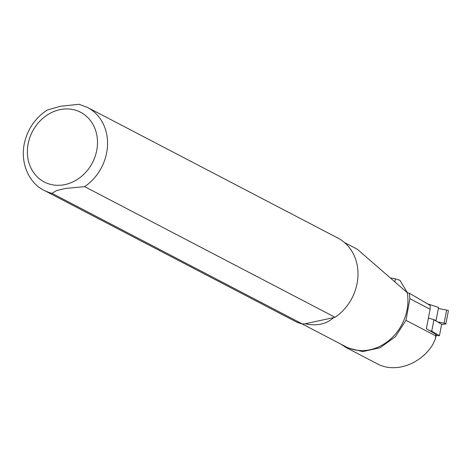<?xml version="1.0" encoding="UTF-8"?>
<svg xmlns="http://www.w3.org/2000/svg" width="472" height="472" viewBox="0 0 472 472"><rect width="100%" height="100%" fill="white"/><g stroke="black" fill="none" stroke-linecap="round" stroke-linejoin="round"><path stroke-width="0.71" d="M394.828 281.684L395.377 278.84L391.253 278.032M395.377 278.84L399.878 280.268L407.419 292.705M346.2 347.593L377.181 363.759C394.852 373.458 420.475 364.602 432.818 344.525L435.373 338.949L435.668 335.822L405.973 320.329L409.897 298.688L430.116 309.237L426.352 328.724L435.957 334.329A2.997 0.59 10.9 0 1 436.276 334.689L435.762 337.338M429.254 330.424L431.727 331.208L439.444 335.71L436.128 335.439M435.349 320.571L436.075 320.423L428.423 317.998L433.939 319.745L441.65 324.252L439.444 335.71M433.939 319.745L431.727 331.208M357.434 249.34L407.253 292.658L409.348 293.224L409.897 298.688M407.253 292.658A45.855 39.447 117.6 0 1 390.244 339.338A45.855 39.447 117.6 0 1 345.811 346.702L302.151 323.922M340.648 344.005L346.153 347.557L362.685 351.611L380.102 347.74L395.412 336.695L405.973 320.329M333.256 317.986C325.78 324.341 316.405 326.258 305.13 323.751L302.446 323.993A46.793 40.25 117.6 0 1 294.611 321.043L44.179 190.381C30.609 184.039 20.06 165.53 24.243 143.86C27.429 129.298 35.117 118.012 47.324 110L60.375 106.277L79.084 104.271L87.468 107.409A46.793 40.25 117.6 0 1 107.527 145.046A46.793 40.25 117.6 0 1 84.659 186.641L335.096 317.308L305.13 323.751M430.116 309.237L430.228 305.461L409.348 293.224M87.468 107.409L337.899 238.077A46.793 40.25 117.6 0 1 357.965 275.707A46.793 40.25 117.6 0 1 335.096 317.308M302.446 323.993L52.008 193.331L56.587 190.558L65.348 188.47L84.659 186.641M427.396 303.826L438.594 307.378L436.075 320.423M441.603 324.518L445.586 323.998A1.888 0.372 -169.1 0 0 445.881 323.863L448.4 310.818A1.888 0.372 -169.1 0 0 446.636 310.098L438.382 308.481M445.881 323.863A1.888 0.372 -169.1 0 0 444.123 323.143L437.562 321.863M52.008 193.331A46.793 40.25 117.6 0 1 44.179 190.381M60.145 109.616A39.306 33.813 117.6 0 1 93.881 159.683A39.306 33.813 117.6 0 1 33.288 172.097A39.306 33.813 117.6 0 1 60.145 109.616M435.668 335.822L435.957 334.329M444.123 323.143L446.636 310.098M344.572 242.608L357.446 249.328"/></g></svg>
